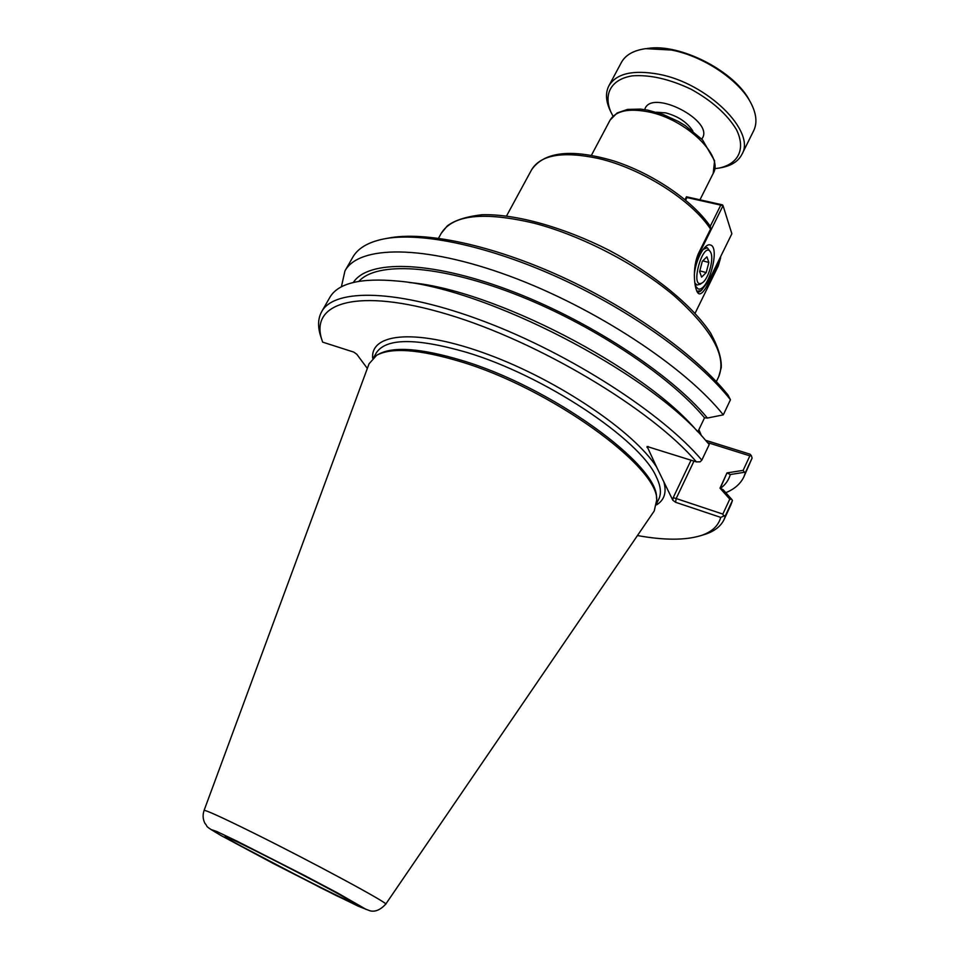 <?xml version="1.0" encoding="UTF-8"?>
<svg xmlns="http://www.w3.org/2000/svg" width="959" height="959" viewBox="0 0 959 959"><rect width="100%" height="100%" fill="white"/><g stroke="black" fill="none" stroke-linecap="round" stroke-linejoin="round"><path stroke-width="1.44" d="M720.533 256.82L720.377 258.678L709.252 281.335C705.177 290.014 701.844 294.197 699.255 293.85C694.568 293.202 691.223 267.897 699.075 252.217L710.559 229.069L710.427 226.564C692.985 200.851 652.767 173.435 613.64 160.896C571.84 148.585 544.532 151.486 531.694 169.611C540.816 154.759 562.945 151.031 598.056 158.403C641.163 168.161 691.655 200.119 710.559 229.069M697.109 431.071C643.837 367.465 492.051 289.127 409.349 282.545M697.828 431.85L704.529 417.824L707.418 418.04C670.653 373.626 586.812 318.999 507.743 289.678C428.553 260.225 367.812 259.865 353.368 282.449M385.806 238.575L387.628 238.24C423.95 230.783 491.368 244.641 561.554 276.719C631.717 308.822 696.905 355.897 728.097 395.144L730.458 399.735L723.29 414.863L707.418 418.04M704.529 417.824C669.298 375.269 590.229 323.087 514.036 293.766C437.748 264.348 376.683 261.543 358.906 281.311M729.775 499.148L731.837 499.471L723.194 489.773L720.017 488.167L729.775 499.148L722.834 514.084L676.179 498.536L693.98 461.111M727.126 472.943L730.302 474.537L744.448 472.284L743.129 470.366L726.994 472.907L720.017 488.167M703.127 534.93L704.793 534.415C714.335 531.382 720.784 526.383 724.141 519.43L730.926 504.77L732.448 500.478L731.837 499.471M720.245 488.275L726.994 472.907M720.437 488.383C725.412 484.763 728.696 480.147 730.302 474.537M707.574 442.59L749.866 455.861L743.129 470.366M367.333 368.436L356.832 354.303L353.787 352.109L322.656 342.135L322.044 340.313C309.158 302.828 356.7 286.933 447.877 314.468C538.802 341.632 651.784 409.397 696.402 461.89L647.097 446.51L656.723 467.261C634.606 432.137 559.169 380.795 488.587 354.674C417.896 328.302 370.246 332.509 372.679 358.27M691.055 460.176L673.194 497.685L676.179 498.536L675.58 502.288L720.748 517.392L725.603 515.247L732.448 500.478M656.615 504.83C664.383 500.023 666.793 492.363 663.844 481.862L672.798 500.202L675.58 502.288M749.866 455.861L751.353 455.729L750.094 454.206L705.536 440.265M722.834 514.084L723.53 515.702M648.332 446.558L647.013 447.397M701.832 460.14C662.705 413.653 570.581 354.063 484.523 321.565C398.333 288.887 334.331 287.916 321.661 311.699L329.68 297.662C337.904 283.145 360.596 277.619 397.769 281.083C485.434 287.94 648.632 372.176 705.009 439.654L709.228 444.544L701.832 460.14L700.142 461.818L696.402 461.89M663.844 481.862L656.723 467.261M720.748 517.392C718.267 526.119 711.542 532.221 700.585 535.697C684.99 540.385 663.94 540.337 637.447 535.554M656.675 499.231L656.495 497.649C658.114 464.576 550.886 386.777 461.615 360.356C420.965 348.225 393.286 346.175 378.601 354.219L377.211 354.986M341.38 286.861L344.94 270.953L352.72 257.324C357.767 248.381 367.944 242.279 383.24 239.055C420.174 231.455 489.174 245.744 560.967 278.709C632.724 311.687 699.159 359.889 730.458 399.735M698.883 429.62L701.473 435.77M744.448 472.284L745.479 472.367L752.12 458.03L751.353 455.729M752.12 458.03L743.872 476.851C740.528 483.839 734.498 489.114 725.795 492.686M745.479 472.367L743.872 476.851M724.141 519.43L725.603 515.247M321.661 311.699C317.932 318.46 317.597 326.611 320.654 336.153L321.205 337.796M344.94 270.953C358.63 245.384 423.219 244.293 508.965 275.856C594.592 307.264 685.373 367.033 723.29 414.863M204.087 810.439L369.047 363.809L376.647 355.298C391.404 347.23 419.263 349.316 460.248 361.555C550.238 388.239 658.401 466.661 656.735 499.867L654.218 511.003L385.71 904.181C390.565 904.313 310.836 861.266 251.917 832.172C221.337 817.092 205.394 809.852 204.087 810.439C202.541 815.018 202.84 819.358 204.998 823.457C208.99 827.689 202.217 824.44 220.822 835.409L320.977 887.962L358.27 906.219L370.03 910.81C375.137 912.117 380.363 909.911 385.71 904.181M346.247 898.391L352.073 902.119C353.535 905.116 221.961 837.207 225.245 836.668C222.128 833.323 322.224 884.342 346.247 898.391M695.191 264.624L699.471 253.224L723.05 205.658L722.487 204.866L686.452 196.775L686.956 197.542L723.05 205.658L731.861 233.756L708.965 280.4L701.341 290.517L696.953 291.32M685.637 200.155L686.956 197.542M720.497 205.682L710.247 226.312M686.452 196.775L685.002 199.64M697.72 292.615L699.746 291.584M694.328 274.837C695.371 260.249 704.781 242.735 710.283 244.953C720.844 246.931 708.018 292.855 698.068 288.875L695.287 285.866M710.691 252.313L707.334 247.758L703.199 249.34M694.819 282.953L696.965 285.039L700.154 284.248M711.051 253.212C713.808 260.225 708.15 279.369 702.336 282.761C688.85 290.901 703.415 238.407 710.763 252.469L711.051 253.212M699.626 271.565L702.288 261.339L706.915 256.796L708.857 262.442L706.208 272.56L701.604 277.139L699.626 271.565M706.208 272.56L699.806 270.87M708.857 262.442L702.779 260.86M750.178 101.714L749.794 101.043C735.325 71.601 680.219 43.155 647.84 48.418L647.073 48.501M608.881 85.819L621.396 62.443C625.532 54.927 633.647 50.336 645.743 48.657L671.384 50.024C703.247 56.006 739.125 80.053 750.825 102.889C756.459 113.725 757.418 122.992 753.678 130.712L741.87 154.459C756.291 131.683 707.562 83.157 658.677 74.215C632.988 69.623 616.385 73.483 608.881 85.819C605.405 92.663 605.752 100.707 609.924 109.973L610.38 110.944M720.533 167.801L721.588 167.609C731.549 165.643 738.31 161.256 741.87 154.459M613.005 116.147L610.847 111.951C603.199 93.91 611.159 79.237 632.305 75.857C649.986 74.562 669.646 79.058 691.283 89.343C712.189 101.019 727.246 114.433 736.428 129.597C745.922 148.789 738.574 163.773 719.43 168.005L714.767 168.676M708.581 281.155L709.252 281.335M720.377 258.678L718.291 265.919L695.119 313.173M441.212 233.373C452.708 214.708 483.744 211.34 534.307 223.255C581.765 235.662 637.639 264.708 674.692 296.247C712.225 329.92 726.91 356.712 718.735 376.623L721.264 367.549C721.671 358.474 718.159 347.026 710.691 333.205C692.554 305.681 654.613 274.43 609.013 250.239C562.945 226.911 515.331 213.821 482.113 214.732C466.146 216.578 454.494 220.342 447.17 226.024L441.212 233.373L438.515 238.228M610.092 120.115C615.81 110.788 628.636 108.055 648.572 111.891C686.153 119.24 724.081 156.185 713.22 173.351L714.587 160.752L702.527 139.882L685.241 125.605L678.073 121.325L662.909 114.397L647.697 110.117L640.468 109.098L627.498 109.422L617.164 112.934L610.092 120.115L591.427 155.274M673.194 497.685L672.798 500.202M373.854 357.216L376.12 353.152C385.638 338.059 415.595 337.736 465.99 352.181C543.909 375.173 640.588 439.737 656.328 476.911C660.727 485.973 661.554 493.358 658.809 499.052L656.795 503.247M221.073 835.553L211.268 829.595L216.674 831.453L237.113 841.199L305.154 875.819L337.688 893.021L366.23 909.444L336.321 895.622L273.651 863.699L221.073 835.553M698.811 252.756L699.471 253.224M701.724 139.043C716.229 121.373 650.717 87.557 644.712 109.614M656.34 112.215L665.618 112.862C678.133 116.207 687.219 122.272 692.866 131.071M506.592 215.871L531.694 169.611M716.337 381.61L718.735 376.623M700.13 199.448L713.22 173.351M720.641 257.791L718.291 265.919M700.585 535.697L704.793 534.415M322.044 340.313L320.654 336.153M701.341 290.517L699.602 291.692M702.336 282.761L700.046 284.308M695.047 284.523L696.965 285.039M705.069 247.17L707.215 247.722M719.43 168.005L721.588 167.609M610.847 111.951L609.924 109.973"/></g></svg>
